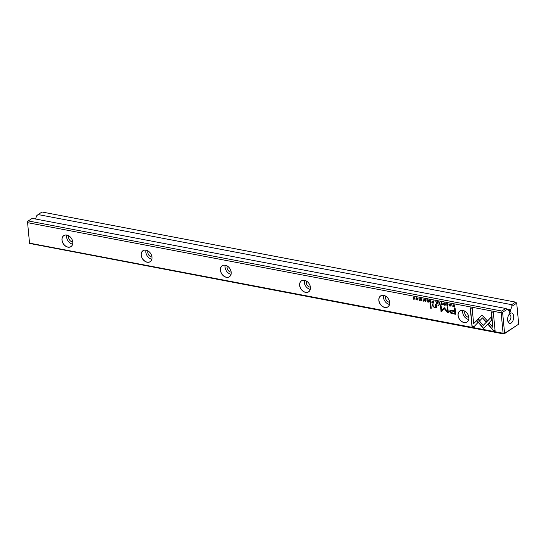 <?xml version="1.0" encoding="UTF-8"?>
<svg xmlns="http://www.w3.org/2000/svg" width="546" height="546" viewBox="0 0 546 546"><rect width="100%" height="100%" fill="white"/><g stroke="black" fill="none" stroke-linecap="round" stroke-linejoin="round"><path stroke-width="0.82" d="M441.53 302.402L440.909 304.504L441.714 302.784L442.847 304.873L441.53 302.402M476.658 320.434L483.49 328.528L491.707 319.976L491.414 316.892L483.203 325.443L477.907 319.185L476.658 320.434L477.941 319.212M483.633 328.385L476.829 320.325M495.079 330.767L493.325 312.271L491.38 311.902L492.84 327.327L489.353 323.205L488.124 324.488L493.113 330.391L495.079 330.767M482.275 315.404L481.401 315.643L478.228 318.939L479.757 320.741L482.507 317.874L485.899 321.881L487.134 320.598L482.275 315.404M447.959 305.617L447.31 305.753L448.164 304.764L447.119 303.433L446.369 303.924L447.147 303.692L447.843 304.709L447.317 305.521L446.471 304.982L447.877 305.685M447.713 305.405L447.317 305.521M446.696 303.986L447.317 303.583L446.874 303.876L447.317 303.583L447.843 304.709M432.773 302.955L433.551 303.098L433.34 300.846L433.135 301.781L431.982 302.197L432.944 302.839L432.234 301.706M432.801 301.713L432.152 302.081M451.678 304.334L452.19 306.647L451.678 304.334M428.303 299.89L426.89 299.618L428.03 300.102L428.098 300.866L427.054 300.669L428.125 301.133L428.187 301.822L427.122 301.877L428.514 302.143L428.303 299.89M445.324 305.105L444.615 305.241C445.891 304.723 445.816 303.945 444.396 302.914C443.127 303.433 443.195 304.204 444.615 305.241L445.243 305.166M444.396 302.914L443.768 302.989M430.316 302.484L431.101 302.634L430.89 300.382L430.685 301.344L429.306 300.082L429.873 301.303L429.518 301.754L430.316 302.484L429.484 299.966M430.043 301.194L429.688 301.645M421.648 299.269L421.062 298.471L420.283 298.996L421.724 300.28L421.259 300.553L420.454 300.061L421.253 300.798L422.038 300.32L420.591 299.031L421.826 299.16L421.266 298.628L420.591 299.031M420.557 298.485L421.894 300.17L421.259 300.553M421.062 298.471L420.454 298.887M473.928 326.74L477.962 322.55L476.44 320.748L473.635 323.655L472.181 308.251L470.229 307.883L471.976 326.371L473.928 326.74M501.153 312.776L27.593 222.666L29.532 243.141L503.091 333.251L501.153 312.776L502.033 312.012L501.801 311.036L505.746 308.483L507.316 309.234L502.6 312.285L504.586 333.292L518.7 324.153L516.714 303.146L512.005 306.197L510.715 309.657L510.817 310.729A0.969 0.532 -79.2 0 1 510.353 311.971L509.165 311.746M468.871 317.513A6.593 4.873 57.1 0 1 461.254 321.205A6.593 4.873 57.1 0 1 460.264 310.729A6.593 4.873 57.1 0 1 468.871 317.513M152 257.221A6.593 4.873 57.1 0 1 144.39 260.913A6.593 4.873 57.1 0 1 143.4 250.437A6.593 4.873 57.1 0 1 152 257.221M231.217 272.29A6.593 4.873 57.1 0 1 223.607 275.989A6.593 4.873 57.1 0 1 222.618 265.506A6.593 4.873 57.1 0 1 231.217 272.29M310.435 287.367A6.593 4.873 57.1 0 1 302.825 291.059A6.593 4.873 57.1 0 1 301.829 280.583A6.593 4.873 57.1 0 1 310.435 287.367M72.789 242.144A6.593 4.873 57.1 0 1 65.172 245.843A6.593 4.873 57.1 0 1 64.182 235.36A6.593 4.873 57.1 0 1 72.789 242.144M389.653 302.436A6.593 4.873 57.1 0 1 382.036 306.135A6.593 4.873 57.1 0 1 381.047 295.659A6.593 4.873 57.1 0 1 389.653 302.436M452.545 313.684L455.671 314.278L455.105 308.231L454.333 308.087L454.586 310.749L450.013 310.333L449.631 311.52L450.546 313.035L452.545 313.684L450.716 312.919L449.802 311.411L450.102 310.285M422.918 298.867L423.43 301.174L422.918 298.867M454.368 307.064L454.995 307.18L454.784 304.927L453.276 304.9L453.084 305.678L453.562 306.715L454.368 307.064L453.255 305.569L453.357 304.839M441.516 310.319L444.151 307.685L441.516 310.319L441.072 305.617L440.458 305.494L441.018 311.445L441.639 311.561L444.342 308.681L447.7 312.715L448.321 312.831L447.761 306.886L447.147 306.77L447.59 311.486L444.253 307.685M425.839 301.406L425.191 301.542L426.037 300.553L425 299.222L424.242 299.713L425.02 299.481L425.716 300.498L425.197 301.31L424.351 300.771L425.757 301.474M425.587 301.194L425.197 301.31M424.576 299.774L425.197 299.372L424.747 299.665L425.197 299.372L425.716 300.498M436.786 303.719L437.578 303.869L437.36 301.61L437.162 302.573L436.786 302.504L435.783 301.31L436.35 302.532L435.988 302.989L436.786 303.719L435.954 301.201M436.52 302.423L436.158 302.873M417.799 299.863L417.096 300.007C418.366 299.481 418.297 298.71 416.871 297.679C415.602 298.191 415.677 298.969 417.096 300.007L417.717 299.931M416.871 297.679L416.25 297.754M418.912 298.102L419.424 300.416L418.912 298.102M439.817 302.081L438.404 301.808L439.544 302.293L439.612 303.057L438.568 302.859L439.639 303.323L439.701 304.013L438.636 304.067L440.028 304.334L439.817 302.081M414.844 297.324L414.748 299.188L413.09 296.99L413.302 299.249L413.397 297.461L415.056 299.583L414.844 297.324M430.78 303.603L430.057 303.467L430.501 308.142L431.224 308.278L430.78 303.603M450.416 304.743L449.822 303.945L449.044 304.47L450.484 305.753L450.02 306.026L449.215 305.535L450.02 306.272L450.798 305.794L449.351 304.504L449.856 304.211L450.587 304.634L450.027 304.102L449.351 304.504M449.317 303.958L450.662 305.637L450.02 306.026M449.822 303.945L449.215 304.361M438.8 305.132L437.953 304.968L438.022 305.678L438.868 305.842L438.8 305.132M436.493 306.859L436.281 304.654L435.544 304.511L435.415 307.023L434.377 307.132L433.142 305.849L432.964 304.02L432.241 303.883L432.425 305.808L434.247 307.535L435.831 307.214L435.926 307.787L436.65 307.924L436.493 306.859M435.606 307.405L434.418 307.425L432.596 305.699L432.432 303.917M35.49 219.001L36.698 215.759L38.084 214.558L511.643 304.668L515.588 302.115L42.028 212.005L38.084 214.558M29.532 243.141L27.593 222.666M507.316 309.234L509.07 310.715L509.172 311.793A0.969 0.532 -79.2 0 0 509.541 312.387A0.969 0.532 -79.2 0 0 509.807 312.326L510.353 311.971M506.531 308.859L510.715 309.657M507.643 320.168A5.317 2.928 -79.2 0 1 509.5 313.936A5.317 2.928 -79.2 0 1 513.417 315.001A5.317 2.928 -79.2 0 1 512.039 322.229A5.317 2.928 -79.2 0 1 508.005 321.778A5.317 2.928 -79.2 0 1 507.643 320.168M501.801 311.036L28.242 220.932L32.187 218.373L505.746 308.483M518.7 324.153L503.972 333.995L29.416 243.407M512.005 306.197L511.643 304.668M503.972 333.995L503.091 333.251M515.588 302.115L516.714 303.146M28.242 220.932L27.361 221.69M468.837 317.328A4.109 3.03 57.1 0 1 464.694 312.865A4.109 3.03 57.1 0 1 464.892 311.234M468.714 319.506A6.525 4.818 57.1 0 1 462.715 312.489A6.525 4.818 57.1 0 1 462.851 310.456M468.85 317.472A6.525 4.818 -122.9 0 0 465.465 311.609A6.525 4.818 -122.9 0 0 459.964 310.981A6.525 4.818 -122.9 0 0 459.459 319.076A6.525 4.818 -122.9 0 0 467.048 321.928A6.525 4.818 -122.9 0 0 468.85 317.472M389.619 302.252A4.109 3.03 57.1 0 1 385.476 297.795A4.109 3.03 57.1 0 1 385.681 296.164M389.496 304.436A6.525 4.818 57.1 0 1 383.497 297.42A6.525 4.818 57.1 0 1 383.633 295.386M389.632 302.402A6.525 4.818 -122.9 0 0 386.247 296.539A6.525 4.818 -122.9 0 0 380.746 295.905A6.525 4.818 -122.9 0 0 380.248 303.999A6.525 4.818 -122.9 0 0 387.831 306.859A6.525 4.818 -122.9 0 0 389.632 302.402M310.401 287.182A4.109 3.03 57.1 0 1 306.258 282.719A4.109 3.03 57.1 0 1 306.463 281.088M310.278 289.36A6.525 4.818 57.1 0 1 304.279 282.343A6.525 4.818 57.1 0 1 304.422 280.31M310.421 287.326A6.525 4.818 -122.9 0 0 307.029 281.463A6.525 4.818 -122.9 0 0 301.529 280.835A6.525 4.818 -122.9 0 0 301.03 288.93A6.525 4.818 -122.9 0 0 308.613 291.782A6.525 4.818 -122.9 0 0 310.421 287.326M231.183 272.106A4.109 3.03 57.1 0 1 227.04 267.649A4.109 3.03 57.1 0 1 227.245 266.018M231.06 274.29A6.525 4.818 57.1 0 1 225.061 267.274A6.525 4.818 57.1 0 1 225.205 265.24M231.204 272.256A6.525 4.818 -122.9 0 0 227.812 266.393A6.525 4.818 -122.9 0 0 222.311 265.759A6.525 4.818 -122.9 0 0 221.812 273.853A6.525 4.818 -122.9 0 0 229.402 276.713A6.525 4.818 -122.9 0 0 231.204 272.256M151.972 257.03A4.109 3.03 57.1 0 1 147.823 252.573A4.109 3.03 57.1 0 1 148.027 250.942M151.843 259.214A6.525 4.818 57.1 0 1 145.843 252.197A6.525 4.818 57.1 0 1 145.987 250.164M151.986 257.18A6.525 4.818 -122.9 0 0 148.594 251.317A6.525 4.818 -122.9 0 0 143.093 250.689A6.525 4.818 -122.9 0 0 142.595 258.777A6.525 4.818 -122.9 0 0 150.184 261.636A6.525 4.818 -122.9 0 0 151.986 257.18M72.754 241.96A4.109 3.03 57.1 0 1 68.605 237.503A4.109 3.03 57.1 0 1 68.81 235.872M72.625 244.137A6.525 4.818 57.1 0 1 66.626 237.121A6.525 4.818 57.1 0 1 66.769 235.094M72.768 242.11A6.525 4.818 -122.9 0 0 69.376 236.247A6.525 4.818 -122.9 0 0 63.875 235.613A6.525 4.818 -122.9 0 0 63.377 243.707A6.525 4.818 -122.9 0 0 70.966 246.567A6.525 4.818 -122.9 0 0 72.768 242.11M508.865 314.776A3.331 1.836 -79.2 0 1 509.65 314.639A3.331 1.836 -79.2 0 1 510.831 318.257A3.331 1.836 -79.2 0 1 508.401 321.185A3.331 1.836 -79.2 0 1 507.725 320.761M502.6 312.285L502.033 312.012M504.586 333.292L504.088 333.729M474.044 326.617L471.976 326.371M473.635 323.655L476.467 320.782M472.153 326.262L470.413 307.917M421.43 300.682L420.632 299.986M455.657 314.134L452.716 313.575M454.586 310.749L454.518 308.121M450.921 310.927L454.825 311.336L454.838 313.431L454.647 311.445L450.825 310.974L450.614 311.65L452.545 312.995L454.838 313.431M423.416 301.03L423.102 298.901M431.087 302.491L430.487 302.375M430.685 301.344L430.774 300.361M429.832 301.788L430.883 301.508L430.774 302.293L430.712 301.617L429.832 301.788L430.774 302.293M454.982 307.036L454.545 306.954M453.392 305.74L454.682 305.03L454.675 306.879L454.511 305.139L453.392 305.74L454.675 306.879M441.748 311.438L441.195 311.329L440.642 305.535M448.307 312.687L444.342 308.681M447.59 311.486L447.331 306.804M425.368 301.201L425.894 300.389M425.361 301.433L424.522 300.655M444.792 305.132L443.659 303.767L443.864 302.941M444.116 303.18L444.594 303.064C445.577 303.849 445.638 304.456 444.772 304.886M444.594 304.996C445.461 304.566 445.406 303.958 444.424 303.173C443.557 303.603 443.611 304.211 444.594 304.996L445.079 304.873M444.594 303.064L444.191 303.112M428.098 300.866L428.2 299.986L427.074 299.652M428.187 301.822L428.296 301.023L427.245 300.703M428.501 301.999L427.286 301.651M452.177 306.504L451.87 304.375M437.558 303.719L436.957 303.603M437.162 302.573L437.25 301.59M436.309 303.016L437.36 302.737L437.25 303.528L437.189 302.846L436.309 303.016L437.25 303.528M433.538 302.955L432.944 302.839M433.135 301.781L433.224 300.826M432.296 302.245L433.333 301.945L433.231 302.784L433.155 302.061L432.296 302.245L433.231 302.784M447.495 305.412L448.013 304.6M447.488 305.644L446.642 304.866M479.893 320.598L478.405 318.83L481.572 315.527M486.042 321.731L482.507 317.874M495.065 330.617L493.113 330.391M492.84 327.327L491.564 311.937M493.284 330.282L488.295 324.372L489.387 323.246M483.203 325.443L491.42 316.953M441.27 304.422L441.659 302.429M442.786 304.716L441.714 302.784M417.267 299.89L416.134 298.532L416.339 297.707M416.591 297.945L417.076 297.823C418.052 298.614 418.113 299.222 417.246 299.645M417.076 299.761C417.943 299.331 417.881 298.723 416.898 297.939C416.032 298.369 416.093 298.976 417.076 299.761L417.553 299.638M417.076 297.823L416.666 297.877M419.41 300.266L419.096 298.136M439.612 303.057L439.714 302.177L438.588 301.842M439.701 304.013L439.81 303.214L438.759 302.894M440.015 304.19L438.8 303.842M414.748 299.188L414.755 297.311M413.561 299.153L413.274 297.031M415.042 299.433L413.397 297.461M431.21 308.128L430.671 308.026L430.241 303.501M450.191 306.156L449.392 305.46M438.854 305.692L438.199 305.569L438.145 305.009M435.49 306.961L435.728 304.545M436.623 307.773L436.001 307.098M508.585 310.305L510.817 310.729M509.316 312.23L509.807 312.326"/></g></svg>
